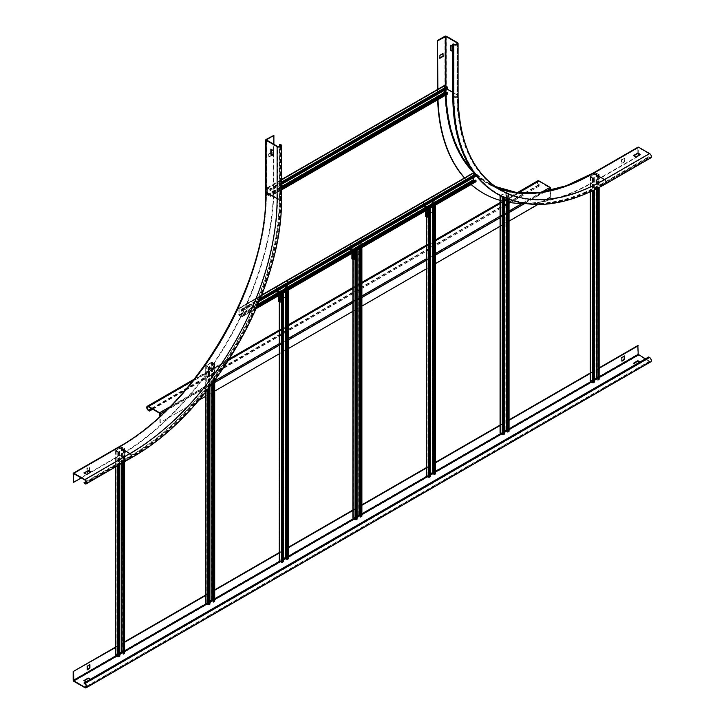 <?xml version="1.0" encoding="UTF-8"?>
<svg xmlns="http://www.w3.org/2000/svg" width="724" height="724" viewBox="0 0 724 724"><rect width="100%" height="100%" fill="white"/><g stroke="black" fill="none" stroke-linecap="round" stroke-linejoin="round"><path stroke-width="0.54" stroke-dasharray="3.62 2.71" d="M273.509 155.379L273.88 150.565L271.183 149.262M86.12 481.551L129.035 456.772A212.711 122.808 120 0 0 279.437 196.258L279.437 146.701M81.278 477.931L118.591 456.382A219.607 126.79 120 0 0 273.88 187.416L273.88 144.32M271.934 154.465L271.781 155.506L268.622 157.153L268.622 154.384L271.183 152.737M87.206 471.378L87.206 468.609L89.758 466.962L89.912 470.519L89.088 471.161M73.169 482.175L118.22 456.165A219.607 126.79 -60 0 0 273.509 187.199L273.509 135.171M271.554 152.52L268.251 154.167L268.296 157.036L271.4 155.289L271.554 154.248M88.708 470.953L89.532 470.301L89.387 466.745L86.835 468.392L87.206 471.813M83.975 483.216L129.035 457.206A213.236 123.116 -60 0 0 279.817 196.041L279.817 144.022M84.201 473.116L86.681 474.808L90.663 472.075M474.084 173.018A209.1 120.718 -60 0 0 593.164 173.805L638.306 147.596L649.564 153.995A2.018 1.167 -120 0 1 650.876 155.769A2.018 1.167 -120 0 1 650.568 157.389A2.018 1.167 -120 0 1 649.564 157.289L648.659 156.764L649.564 157.723A2.552 1.475 60 0 0 650.831 157.85M633.862 155.769L636.342 157.461L640.324 154.728M483.18 193.154A219.607 126.79 -60 0 0 592.793 182.177L637.844 156.158L637.844 147.578A0.959 0.552 60 0 1 638.043 147.144M638.224 153.515L638.306 147.596M453.197 43.92L453.197 95.939A212.711 122.808 120 0 0 497.252 193.317A212.711 122.808 120 0 0 603.608 182.783L648.659 156.764M524.746 203.553A219.607 126.79 120 0 0 593.164 182.394L638.224 156.375M437.884 89.523L437.884 92.735A219.607 126.79 120 0 0 437.993 99.595M464.763 178.05A219.607 126.79 120 0 0 471.197 184.475M500.067 200.34A219.607 126.79 120 0 0 509.062 202.367M624.559 161.841L621.853 163.398L621.853 159.932L624.513 158.275L624.559 161.841L624.133 158.058L621.473 159.714L621.518 163.28L624.179 161.624M437.504 89.486L437.504 92.518A219.607 126.79 -60 0 0 437.64 99.803M471.116 184.52A219.607 126.79 -60 0 1 464.491 177.959M442.762 53.676L439.604 55.06L439.83 58.047M496.99 193.779A213.236 123.116 -60 0 0 603.608 183.217L648.659 157.198M452.826 46.472L453.351 46.951L453.351 51.811L452.826 51.675M452.826 51.241L453.722 51.594L453.722 46.734L451.025 45.431M650.831 361.783A2.552 1.475 60 0 1 649.564 361.656L638.523 355.285A0.959 0.552 60 0 1 637.844 354.117L637.844 345.529M83.975 683.429L648.659 356.977M648.659 357.412L649.564 357.928A2.018 1.167 -120 0 1 650.876 359.71A2.018 1.167 -120 0 1 650.568 361.321A2.018 1.167 -120 0 1 649.564 361.222L645.428 358.842M633.862 363.439L636.342 365.122L640.55 362.697L639.799 362.091M84.201 680.777L86.681 682.47L90.889 680.044L90.138 679.438M599.164 367.864L590.169 373.059M509.062 419.884L500.067 425.079M435.468 462.374L426.472 467.568M361.882 504.854L352.887 510.049M288.288 547.344L279.292 552.539M214.702 589.834L205.707 595.019M124.591 641.853L115.596 647.048M624.179 356.108L621.473 357.412L621.853 360.833M89.532 664.786L86.835 666.08L87.206 669.51M599.164 368.299L590.386 373.367M509.062 420.318L500.284 425.386M435.468 462.808L426.689 467.876M361.882 505.289L352.887 510.483M288.288 547.778L279.292 552.973M214.702 590.259L205.707 595.454M124.591 642.288L115.596 647.482M90.509 679.221L90.889 679.61L86.681 682.035L86.002 681.818M640.17 361.873L640.55 362.262L636.342 364.697L635.672 364.48M152.312 408.997L539.932 185.643L539.027 185.118A2.552 1.475 60 0 1 537.362 182.873A2.552 1.475 60 0 1 537.751 180.837M539.932 185.208L539.027 184.683A2.018 1.167 -120 0 1 537.706 182.91A2.018 1.167 -120 0 1 538.023 181.29A2.018 1.167 -120 0 1 539.027 181.389L550.367 188.285L159.895 413.721M550.738 190.385L550.367 196.874L550.367 188.285M550.738 197.091L537.887 204.503M509.062 221.155L500.067 226.35M435.468 263.636L426.472 268.83M361.882 306.125L352.887 311.32M288.288 348.606L279.292 353.801M214.702 391.096L205.707 396.29M198.874 400.236L160.266 422.526L160.266 415.965M550.367 196.874L160.266 422.526M159.895 422.309L159.895 416.309M539.932 185.643L152.683 409.214M267.274 188.023L444.491 85.713L444.491 92.129L446.97 94.165L270.124 196.512L270.278 195.046L269.753 196.041L267.654 194.656L267.654 188.24L269.753 189.281L269.898 190.665L270.278 189.76L267.428 187.679L267.274 194.439L269.753 196.476M447.115 92.518L447.07 93.74L445.993 93.17A208.675 120.474 -60 0 0 446.029 94.962M444.862 90.093L444.907 85.83L446.97 86.971L447.495 88.572M281.464 184.43L270.278 190.883M447.115 88.355L269.898 190.665M281.464 188.159L269.898 194.828M281.464 188.593L270.278 195.046M476.03 175.561L475.496 174.113L474.428 173.488M238.739 308.551L473.025 173.28L473.025 179.697L475.496 181.742L241.59 317.04L241.744 315.574L241.219 316.569L239.119 315.175L239.119 308.759L241.219 309.8L241.744 311.411L241.744 310.279L238.893 308.207L238.739 314.967L241.219 317.003M475.65 180.095L475.605 181.317L474.528 180.738M473.396 177.661L473.442 173.407L475.496 174.538L476.03 176.149M259.246 301.302L241.744 311.411M475.65 175.932L241.373 311.193M257.21 306.207L241.373 315.356M256.966 306.786L241.744 315.574M119.795 451.523L117.768 452.093L115.813 450.962L115.813 450.355L121.37 447.151L124.591 448.581L123.397 449.441L124.003 448.491L121.75 447.369L116.13 450.663L118.148 451.876L119.795 451.523L119.795 464.437M119.424 451.305L119.795 656.152M119.795 653.12L116.13 655.292L118.148 656.505L119.424 655.935M123.026 653.863L124.066 653.211L123.026 652.559M123.026 449.233L123.026 462.573M123.397 449.441L123.397 462.355M115.813 450.355L115.813 654.985L121.37 651.781L124.374 652.903L124.374 448.274M594.368 177.534L592.341 178.095L590.386 176.973L590.386 176.366L595.942 173.154L599.164 174.584L597.97 175.452L598.576 174.502L596.323 173.371L590.703 176.665L592.721 177.878L594.368 177.534L594.368 189.95M593.997 177.317L594.368 382.163M594.368 379.132L590.703 381.295L592.721 382.507L593.997 381.946M597.599 379.865L598.639 379.213L597.599 378.562M597.599 175.235L597.599 188.331M597.97 175.452L597.97 188.131M590.386 176.366L590.386 380.996L595.942 377.783L598.947 378.914L598.947 174.285M435.251 205.67L435.251 473.424L432.246 472.292L426.689 475.505L426.472 208.05L428.264 209.263M430.671 476.673L429.015 477.016L427.006 475.804L430.671 473.641M433.902 473.08L434.943 473.722L433.902 474.374M428.635 209.046L427.07 207.969L432.626 204.756L434.491 205.661M430.3 476.455L430.3 208.702M434.871 205.453L432.246 204.539L426.689 207.752M361.665 248.16L361.665 515.904L358.661 514.782L353.104 517.986L352.887 250.54L354.669 251.753M357.086 519.162L355.43 519.506L353.421 518.294L357.086 516.121M360.308 515.56L361.348 516.212L360.308 516.864M355.05 251.536L353.475 250.45L359.032 247.246L360.905 248.151M356.706 518.945L356.706 251.192M361.276 247.934L358.661 247.029L353.104 250.233M288.071 290.641L288.071 558.394L285.075 557.272L279.518 560.476L279.292 293.03L281.084 294.234M283.491 561.643L281.844 561.996L279.826 560.783L283.491 558.611M286.722 558.05L287.763 558.702L286.722 559.344M281.455 294.016L279.889 292.939L285.446 289.736L287.319 290.641M283.12 561.426L283.12 293.673M278.315 301.175A1.276 0.733 180 0 1 278.686 300.659L284.994 297.012L284.994 288.215L285.69 288.514L285.745 287.392L287.853 285.699L287.853 280.758L287.292 280.26L287.392 285.491L285.292 287.129L284.975 288.206L285.446 288.469L285.446 297.274L287.718 297.591L287.718 290.433L285.075 289.519L279.518 292.722M214.485 363.403L214.485 600.884L211.48 599.753L205.924 602.965L205.707 365.792L208.928 367.222L209.906 366.661L208.25 367.005L206.304 365.701L211.861 362.498L214.114 363.62L213.508 364.579L214.702 363.71L211.48 362.281L205.924 365.484M209.906 604.133L208.25 604.477L206.24 603.264L209.906 601.101M213.137 600.531L214.168 601.182L213.137 601.834M213.508 382.046L213.508 364.579M213.137 382.543L213.137 364.362M209.526 603.916L209.526 366.444M209.906 386.77L209.906 366.661M507.868 199.091L507.868 194.629L509.062 193.77L508.836 430.934L505.841 429.812L500.284 433.015L500.221 195.58M504.257 434.192L502.61 434.536L500.592 433.323L504.257 431.151M507.488 430.59L508.529 431.242L507.488 431.893M507.488 198.937L507.868 194.629M500.619 195.797L506.212 192.548L508.529 193.77L507.488 194.412M503.886 433.975L503.886 196.494L503.026 196.991M504.257 197.571L503.886 196.494M503.433 197.19L504.257 196.711M508.836 193.462L505.841 192.331L500.284 195.543M427.676 209.01L425.558 207.299A1.276 0.733 0 0 0 425.495 207.535A1.276 0.733 0 0 0 425.866 208.05L427.685 209.598M435.341 205.734L435.341 212.404L434.762 212.865L432.626 212.304L426.318 215.942L427.314 217.037M425.558 207.299L425.884 206.114L423.468 206.928L423.567 201.58M425.495 216.205A1.276 0.733 180 0 1 425.866 215.689L432.174 212.042A1.276 0.733 180 0 1 433.975 212.042L435.341 212.404M423.459 206.883L424.364 207.363L426.336 206.376L426.164 207.417M426.318 215.942L426.11 207.019L425.866 215.689M434.898 195.534L434.572 200.521L432.472 202.159L432.156 203.227L432.626 203.498L432.925 202.421L434.572 201.462L434.572 195.571L424.364 201.462L423.911 207.145M423.459 201.942L423.911 202.195M434.572 195.525L435.024 195.779M434.572 200.467L435.024 200.729M432.174 212.042L432.174 203.236L432.662 203.2L432.626 212.304M434.898 205.435L435.341 204.584L433.975 203.372A1.276 0.733 0 0 0 432.662 203.2M432.871 203.544L434.889 204.847M434.889 212.657L434.898 205.462M435.341 205.173L435.341 204.639L434.898 204.901M427.232 209.851L427.232 209.272M427.232 209.317L427.685 209.055M354.09 251.499L351.973 249.78A1.276 0.733 0 0 0 351.9 250.024A1.276 0.733 0 0 0 352.28 250.54L354.099 252.079M361.756 248.223L361.747 254.884L361.176 255.355L359.032 254.785L352.724 258.432L353.728 259.518M351.973 249.78L352.298 248.603L349.882 249.409L349.982 244.069M351.9 258.694A1.276 0.733 180 0 1 352.28 258.169L358.588 254.531A1.276 0.733 180 0 1 360.389 254.531L361.747 254.884M349.873 249.373L350.778 249.843L352.742 248.857L352.579 249.898M352.724 258.432L352.724 249.626L352.28 249.364L352.28 258.169M361.303 238.024L360.977 243.002L358.887 244.649L358.57 245.717L359.032 245.988L359.339 244.902L360.986 243.952L360.986 238.051L350.778 243.952L350.326 249.635M349.873 244.422L350.326 244.685M360.986 238.006L361.439 238.268M360.986 242.956L361.439 243.219M358.588 254.531L358.588 245.726L359.077 245.68L359.032 254.785M361.303 247.916L361.747 247.074L360.389 245.861A1.276 0.733 0 0 0 359.077 245.68M359.276 246.033L361.303 247.337M361.303 255.147L361.303 247.952M361.756 247.662L361.756 247.119L361.303 247.382M361.756 254.848L361.303 255.101M353.647 252.341L353.638 251.753M353.647 251.807L354.099 251.545M280.505 293.98L278.387 292.27A1.276 0.733 0 0 0 278.315 292.505A1.276 0.733 0 0 0 278.686 293.03L280.505 294.568M285.446 297.274L279.138 300.913L280.134 302.008M278.387 292.27L278.704 291.084L276.297 291.899L276.396 286.559M276.287 291.853L277.183 292.333L279.156 291.347L278.984 292.387M279.138 300.913L278.686 291.853L278.686 300.659M287.718 280.505L277.183 286.433L276.74 292.116M276.287 286.912L276.74 287.175M287.401 280.496L287.853 280.758M287.401 285.446L287.853 285.699M287.718 290.405L288.161 289.564L286.794 288.342A1.276 0.733 0 0 0 285.482 288.17M284.994 297.012A1.276 0.733 180 0 1 286.794 297.012L288.161 297.374L287.709 297.636M285.69 288.514L287.709 289.817M288.17 290.704L288.161 297.374M288.17 290.143L288.17 289.609L287.718 289.872M288.17 297.329L287.718 297.591M280.061 294.831L280.052 294.243M280.342 146.402L280.342 196.783A212.711 122.808 -60 0 1 129.931 457.297A2.018 1.167 -120 0 0 130.944 457.396A2.018 1.167 -120 0 0 131.252 455.776A2.018 1.167 -120 0 0 129.931 453.993L118.899 447.622A208.675 120.474 -60 0 0 266.45 192.059L266.45 140.031L266.45 192.059L277.491 198.43L277.491 146.402M84.88 480.012L129.931 453.993A208.675 120.474 120 0 0 277.491 198.43A2.018 1.167 0 0 0 279.681 198.684A2.018 1.167 0 0 0 280.93 197.607A2.018 1.167 0 0 0 280.342 196.783L279.437 196.258M266.45 191.706A209.1 120.718 -60 0 1 118.591 447.794L73.839 473.641L118.591 447.794M266.07 139.47L266.07 191.489A209.1 120.718 120 0 1 118.22 447.577L73.169 473.596M279.817 196.041L280.713 196.566A2.552 1.475 180 0 1 281.464 197.607M131.207 457.849A2.552 1.475 60 0 1 129.931 457.722A213.236 123.116 120 0 0 280.713 196.566L280.713 144.538M129.035 456.772L129.931 457.297L86.31 482.483M84.88 483.741L129.931 457.722L129.035 457.206M638.523 147.624L593.472 173.633L604.504 180.005L649.564 153.995M649.564 157.289L604.504 183.299L603.608 182.783M604.504 180.005A2.018 1.167 60 0 1 605.825 181.787A2.018 1.167 60 0 1 605.517 183.398A2.018 1.167 60 0 1 604.504 183.299A212.711 122.808 -60 0 1 498.157 193.833A212.711 122.808 -60 0 1 454.102 96.464A2.018 1.167 0 0 0 456.301 96.717A2.018 1.167 0 0 0 457.541 95.64A2.018 1.167 0 0 0 456.953 94.817A208.675 120.474 120 0 0 500.175 190.34A208.675 120.474 120 0 0 604.504 180.005M456.953 44.436L456.953 94.817L452.826 92.428M446.817 88.962L445.314 88.446A209.1 120.718 -60 0 0 445.323 89.821M457.541 43.612L457.541 95.64C458.22 141.922 472.428 173.488 500.175 190.34L489.134 183.968C518.067 199.733 552.774 196.276 593.255 173.615L593.472 173.633A208.675 120.474 -60 0 1 489.134 183.968A208.675 120.474 -60 0 1 472.129 170.258M445.921 89.477A208.675 120.474 -60 0 1 445.912 88.446L445.912 85.93M445.432 95.296A209.1 120.718 -60 0 1 445.36 92.808M593.164 173.805L638.224 147.796M445.314 85.577L445.314 88.446M637.844 147.578L592.793 173.588A209.1 120.718 120 0 1 444.934 88.228L444.934 36.2M603.608 183.217L604.504 183.733A2.552 1.475 -120 0 0 605.78 183.86M497.886 194.294A213.236 123.116 120 0 0 604.504 183.733L649.564 157.723M453.197 95.939L454.102 96.464L454.102 44.436M446.292 36.2L446.292 88.228A208.141 120.175 120 0 0 489.397 183.507A208.141 120.175 120 0 0 495.098 186.457M444.934 88.228A0.959 0.552 180 0 1 446.292 88.228L457.333 94.6A2.552 1.475 180 0 1 458.075 95.64M495.089 186.448L489.397 183.507L500.438 189.878A208.141 120.175 -60 0 1 457.333 94.6L457.333 42.571M73.169 680.135L637.844 354.117M638.523 355.285L73.839 681.302M84.88 687.673L649.564 361.656M599.164 376.878L596.92 378.172M594.368 379.648L590.694 381.774M509.062 428.907L506.809 430.201M504.257 431.676L500.583 433.794M435.468 471.387L433.224 472.681M430.671 474.157L426.988 476.283M361.882 513.877L359.638 515.171M357.086 516.646L353.403 518.773M288.288 556.358L286.043 557.661M283.491 559.136L279.817 561.254M214.702 598.848L212.458 600.142M209.906 601.617L206.222 603.744M124.591 650.867L122.347 652.17M119.795 653.645L116.121 655.763M116.718 656.116L119.795 654.333M122.953 652.514L124.591 651.564M206.829 604.087L209.906 602.314M213.055 600.495L214.702 599.544M280.414 561.607L283.491 559.824M286.65 558.005L288.288 557.055M354 519.117L357.086 517.343M360.235 515.515L361.882 514.565M427.594 476.627L430.671 474.854M433.821 473.034L435.468 472.084M501.18 434.147L504.257 432.364M507.415 430.545L509.062 429.594M591.291 382.118L594.368 380.344M597.526 378.525L599.164 377.575M649.564 361.222L86.31 686.415M84.88 683.945L649.564 357.928M541.86 192.068L521.995 203.535M509.062 211.01L500.067 216.205M435.468 253.491L426.472 258.685M361.882 295.98L352.887 301.175M288.288 338.47L279.292 343.656M214.702 380.951L169.597 406.997M165.796 410.752L214.702 382.516M279.292 345.221L288.288 340.027M352.887 302.732L361.882 297.537M426.472 260.251L435.468 255.056M500.067 217.761L509.062 212.566M524.683 203.553L545.652 191.435M159.597 413.205L550.068 187.769M539.027 181.389L148.556 406.825M151.407 408.481L539.027 184.683M539.027 185.118L148.556 410.553M192.892 380.797L228.73 360.109M279.292 330.913L288.288 325.719M352.887 288.423L361.882 283.238M426.472 245.943L435.468 240.748M500.067 203.453L518.619 192.738M281.464 183.299L270.278 189.76M447.115 87.224L269.898 189.543M446.97 86.971L269.753 189.281M445.016 85.839L267.799 188.15M444.862 85.93L267.654 188.24M281.464 186.683L267.654 194.656M281.464 187.027L267.799 194.919M446.97 93.731L269.753 196.041M447.115 93.64L269.898 195.96M281.464 189.715L270.278 196.177M445.016 93.034L267.799 195.353M444.491 92.129L267.274 194.439M281.464 179.833L267.799 187.724M281.464 182.086L269.753 188.846M259.844 299.836L241.744 310.279M475.65 174.801L241.373 310.062M475.496 174.538L241.219 309.8M473.55 173.416L239.264 308.677M473.396 173.498L239.119 308.759M258.025 304.261L239.119 315.175M257.834 304.714L239.264 315.438M475.496 181.308L241.219 316.569M475.65 181.217L241.373 316.478M256.323 308.279L241.744 316.696M473.55 180.611L239.264 315.872M473.025 179.697L238.739 314.967M261.608 295.347L239.264 308.243M260.468 298.252L241.219 309.374M118.817 452.093L118.817 465.007M118.446 451.876L118.446 656.505M118.148 451.876L118.148 656.505M116.193 450.744L116.193 655.374M116.193 450.572L116.193 655.202M121.75 447.369L121.75 463.315M122.048 447.369L122.048 463.143M124.003 448.491L124.003 653.12M124.003 448.663L124.003 653.292M124.374 448.88L124.374 461.794M122.428 447.151L122.428 651.781M121.37 447.151L121.37 651.781M115.813 450.962L115.813 466.736M117.768 452.093L117.768 465.613M593.39 178.095L593.39 190.421M593.019 177.878L593.019 382.507M592.721 177.878L592.721 382.507M590.766 176.756L590.766 381.385M590.766 176.584L590.766 381.213M596.323 173.371L596.323 188.982M596.621 173.371L596.621 188.828M598.576 174.502L598.576 379.132M598.576 174.674L598.576 379.304M598.947 174.891L598.947 187.625M597.001 173.154L597.001 377.783M595.942 173.154L595.942 377.783M590.386 176.973L590.386 191.842M592.341 178.095L592.341 190.928M432.925 206.575L432.925 204.756M432.626 206.747L432.626 204.756M427.07 475.722L427.07 207.969M427.07 475.894L427.07 208.141M429.015 477.016L429.015 209.272M429.323 477.016L429.323 209.272M426.689 217.2L426.689 208.358M432.246 472.292L432.246 204.539M433.296 472.292L433.296 204.539M359.339 249.056L359.339 247.246M359.032 249.228L359.032 247.246M353.475 518.203L353.475 250.45M353.475 518.384L353.475 250.631M355.43 519.506L355.43 251.753M355.728 519.506L355.728 251.753M353.104 259.69L353.104 250.848M358.661 514.782L358.661 247.029M359.71 514.782L359.71 247.029M285.745 291.546L285.745 289.736M285.446 291.718L285.446 289.736M279.889 560.693L279.889 292.939M279.889 560.865L279.889 293.111M281.844 561.996L281.844 294.243M282.143 561.996L282.143 294.243M279.518 302.17L279.518 293.329M285.075 557.272L285.075 289.519M286.125 557.272L286.125 289.519M214.485 380.743L214.485 364.009M214.114 601.273L214.114 363.792M214.114 601.101L214.114 363.62M212.159 383.838L212.159 362.498M211.861 384.227L211.861 362.498M206.304 603.183L206.304 365.701M206.304 603.354L206.304 365.873M208.25 604.477L208.25 367.005M208.557 604.477L208.557 367.005M208.928 388.019L208.928 367.222M207.879 389.349L207.879 367.222M205.924 391.793L205.924 366.091M211.48 599.753L211.48 362.281M212.53 599.753L212.53 362.281M508.836 199.462L508.836 194.068M508.465 431.323L508.465 193.851M508.465 431.151L508.465 193.679M506.51 198.539L506.51 192.548M506.212 198.421L506.212 192.548M502.61 434.536L502.61 197.064M502.909 434.536L502.909 197.064M505.841 429.812L505.841 192.331M506.891 429.812L506.891 192.331M426.318 207.797L426.318 216.467M425.866 210.648L425.866 208.05M425.658 207.155L426.21 207.335M425.694 207.1L426.228 207.299M426.02 206.403L425.567 206.15M423.911 207.1L424.364 207.363M423.92 207.191L423.468 206.928M423.468 201.887L423.92 202.15M432.472 202.159L432.925 202.421M433.975 203.372L433.975 212.042M434.445 212.838L434.898 212.575M433.522 212.304L433.522 203.634M434.898 203.906L434.445 204.159M352.724 250.278L352.724 258.948M353.647 250.812L353.194 251.074M352.28 253.129L352.28 250.54M352.072 249.635L352.624 249.816M352.108 249.59L352.642 249.789M352.425 248.893L351.973 248.631M361.43 238.232L360.977 237.97M350.326 249.59L350.778 249.843M350.335 249.671L349.882 249.409M349.882 244.377L350.335 244.64M360.977 243.002L361.43 243.264M360.986 243.952L360.534 243.689M358.887 244.649L359.339 244.902M360.389 245.861L360.389 254.531M353.194 259.744L353.647 259.482M359.937 254.785L359.937 246.115M279.138 292.767L279.138 301.437M280.061 293.292L279.609 293.555M278.686 295.618L278.686 293.03M278.478 292.125L279.039 292.306M278.523 292.071L279.057 292.27M278.84 291.383L278.387 291.12M287.844 280.713L287.392 280.45M287.392 285.491L287.844 285.754M287.401 286.433L286.948 286.179M285.292 287.129L285.745 287.392M286.794 288.342L286.794 297.012M287.265 297.808L287.718 297.546M279.609 302.225L280.061 301.971M286.351 297.274L286.351 288.604M287.718 288.876L287.265 289.138M85.885 483.406L130.944 457.396C211.227 413.368 282.948 289.138 280.93 197.607L280.93 145.578M266.323 139.859L266.323 191.878C268.369 281.763 197.543 404.435 118.682 447.604L73.631 473.614M497.252 193.317L498.157 193.833C528.357 210.15 564.15 206.666 605.517 183.398L650.568 157.389M85.885 687.338L650.568 361.321M147.551 406.725L538.023 181.29M194.159 379.204L229.599 358.742M279.292 330.053L288.288 324.859M352.887 287.564L361.882 282.369M426.472 245.083L435.468 239.888M500.067 202.593L517.37 192.602M444.907 85.83L267.69 188.14M447.07 93.74L269.862 196.05M281.464 189.969L270.124 196.512M281.464 179.579L267.428 187.679M473.442 173.407L239.155 308.668M475.605 181.317L241.327 316.578M256.178 308.614L241.59 317.04M261.735 295.021L238.893 308.207M116.13 450.663L116.13 655.292M124.066 448.581L124.066 653.211M124.591 448.581L124.591 461.668M115.596 450.663L115.596 466.862M590.703 176.665L590.703 381.295M598.639 174.584L598.639 379.213M599.164 174.584L599.164 187.507M590.169 176.665L590.169 191.941M434.943 473.722L434.943 205.969M427.006 475.804L427.006 208.05M426.472 217.073L426.472 208.05M361.348 516.212L361.348 248.459M353.421 518.294L353.421 250.54M352.887 259.563L352.887 250.54M287.763 558.702L287.763 290.948M279.826 560.783L279.826 293.03M279.292 302.044L279.292 293.03M214.168 601.182L214.168 363.71M206.24 603.264L206.24 365.792M205.707 392.055L205.707 365.792M214.702 380.444L214.702 363.71M508.529 431.242L508.529 193.77M500.592 433.323L500.592 195.842M509.062 199.543L509.062 193.77M425.495 207.535L425.495 210.865M425.884 206.114L426.336 206.376M423.594 207.136L424.047 207.39M432.608 203.489L432.156 203.227M426.128 207.535L426.128 216.205M434.762 212.865L435.214 212.603M351.9 250.024L351.9 253.346M352.543 250.024L352.543 258.694M278.315 292.505L278.315 295.835M278.704 291.084L279.156 291.347M276.414 292.107L276.867 292.36M278.948 292.505L278.948 301.175M287.582 297.836L288.034 297.573"/><path stroke-width="1.09" d="M265.789 139.859A0.959 0.552 0 0 1 266.07 139.47L273.88 135.388L266.323 139.859L277.491 146.402A2.018 1.167 180 0 0 279.681 146.655A2.018 1.167 180 0 0 280.93 145.578A2.018 1.167 180 0 0 280.342 144.755L279.437 144.239L280.713 144.538A2.552 1.475 0 0 1 281.464 145.578A2.552 1.475 0 0 1 279.889 146.936A2.552 1.475 0 0 1 277.111 146.619L277.111 198.648L266.07 192.276A0.959 0.552 180 0 1 265.789 191.878L265.789 139.859A0.959 0.552 0 0 0 266.07 140.248L277.111 146.619M271.183 149.262L271.183 153.859L273.509 155.379M279.437 146.701L279.437 144.239M273.88 144.32L273.88 135.388M73.54 482.392L73.631 473.614L84.88 480.012A2.018 1.167 60 0 1 86.201 481.786A2.018 1.167 60 0 1 85.885 483.406A2.018 1.167 60 0 1 84.88 483.306L83.975 482.781L84.88 483.741A2.552 1.475 -120 0 0 86.156 483.867A2.552 1.475 -120 0 0 86.545 481.822A2.552 1.475 -120 0 0 84.88 479.578L73.839 473.206A0.959 0.552 -120 0 0 73.169 473.596L73.54 482.392L81.278 477.931M271.183 152.737L271.934 152.474L271.934 154.465M89.088 471.161L87.36 472.166L87.206 471.378M271.554 154.248L271.554 152.52M87.206 471.813L88.708 470.953M273.355 155.723L270.803 154.076L270.848 149.126L273.509 150.782L273.509 155.642M83.975 482.781L86.12 481.551M90.663 472.075L88.183 470.817L84.201 473.116M88.183 470.383L90.889 471.948L86.681 474.374L83.912 472.899L88.183 470.817M640.324 154.728L637.844 153.47L633.862 155.769M649.564 153.56A2.552 1.475 60 0 1 651.229 155.805A2.552 1.475 60 0 1 650.831 157.85L605.78 183.86A2.552 1.475 -120 0 0 606.169 181.815A2.552 1.475 -120 0 0 604.504 179.57L593.472 173.199A0.959 0.552 -120 0 0 592.992 173.154L638.043 147.144A0.959 0.552 60 0 1 638.523 147.189L649.564 153.56L604.504 179.57A208.141 120.175 -60 0 1 500.438 189.878C472.89 173.19 458.763 141.768 458.075 95.64A2.552 1.475 180 0 1 456.5 96.998A2.552 1.475 180 0 1 453.722 96.681A213.236 123.116 120 0 0 497.886 194.294C528.321 210.702 564.286 207.218 605.78 183.86M638.224 155.941L638.224 153.515M437.993 99.595A219.607 126.79 120 0 0 464.763 178.05M471.197 184.475A219.607 126.79 120 0 0 483.361 193.263A219.607 126.79 120 0 0 500.067 200.34M509.062 202.367A219.607 126.79 120 0 0 524.746 203.553M437.884 40.707L445.912 36.417L456.953 42.788A2.018 1.167 180 0 1 457.541 43.612A2.018 1.167 180 0 1 456.301 44.689A2.018 1.167 180 0 1 454.102 44.436L453.197 43.92L453.722 44.653A2.552 1.475 0 0 0 456.5 44.969A2.552 1.475 0 0 0 458.075 43.612A2.552 1.475 0 0 0 457.333 42.571L446.292 36.2A0.959 0.552 0 0 0 444.934 36.2L437.504 40.49L437.884 89.523M443.133 56.4L439.83 58.309L439.984 55.277L442.988 53.54L443.133 56.4L442.762 53.676M437.504 40.49L437.504 89.486M483.18 193.154A219.607 126.79 -60 0 1 482.989 193.046A219.607 126.79 -60 0 1 471.116 184.52M464.491 177.959A219.607 126.79 -60 0 1 437.64 99.803M439.83 58.047L442.762 56.182M636.043 157.027L633.581 155.551L637.844 153.036L640.613 154.511L636.043 157.027M452.826 44.137L452.826 96.156A213.236 123.116 -60 0 0 496.99 193.779L497.886 194.294M452.826 51.675L450.645 50.246L450.69 45.295L452.826 46.472M451.025 45.431L451.025 50.028L452.826 51.241M649.564 357.493A2.552 1.475 60 0 1 651.229 359.747A2.552 1.475 60 0 1 650.831 361.783L86.156 687.8A2.552 1.475 -120 0 0 86.545 685.755A2.552 1.475 -120 0 0 84.88 683.51L83.975 682.994L648.659 356.977L649.564 357.493L84.88 683.51M645.428 358.842L638.224 354.335L599.164 376.878M599.164 367.864L637.844 345.529L638.224 354.335M115.596 647.482L73.169 671.546L73.169 680.135A0.959 0.552 -120 0 0 73.839 681.302L84.88 687.673A2.552 1.475 -120 0 0 86.156 687.8M639.799 362.091L637.844 361.14L633.862 363.439M90.138 679.438L88.183 678.479L84.201 680.777M73.54 671.763L73.839 680.868L116.718 656.116M83.975 682.994L84.88 683.945A2.018 1.167 60 0 1 86.201 685.728A2.018 1.167 60 0 1 85.885 687.338A2.018 1.167 60 0 1 84.88 687.239L73.839 680.868M590.169 373.059L509.062 419.884M500.067 425.079L435.468 462.374M426.472 467.568L361.882 504.854M352.887 510.049L288.288 547.344M279.292 552.539L214.702 589.834M205.707 595.019L124.591 641.853M115.596 647.048L73.169 671.546M621.853 360.833L624.179 359.321L624.179 356.108M87.206 669.51L89.532 667.99L89.532 664.786M638.224 345.746L599.164 368.299M590.386 373.367L509.062 420.318M500.284 425.386L435.468 462.808M426.689 467.876L361.882 505.289M352.887 510.483L288.288 547.778M279.292 552.973L214.702 590.259M205.707 595.454L124.591 642.288M89.912 664.741L89.912 668.207L87.251 669.863L87.206 666.297L89.758 664.65M621.853 361.095L621.853 357.629L624.513 355.973L624.559 359.529L622.006 361.186M86.002 681.818L83.912 680.56L88.183 678.053L90.509 679.221M635.672 364.48L633.645 363.131L637.844 360.706L640.17 361.873M517.37 192.602L537.751 180.837A2.552 1.475 60 0 1 539.027 180.955L550.068 187.335A0.959 0.552 60 0 1 550.738 188.502L550.738 190.385M160.266 415.965L160.266 413.938A0.959 0.552 -120 0 0 159.597 412.771L148.556 406.399A2.552 1.475 -120 0 0 147.28 406.273A2.552 1.475 -120 0 0 146.891 408.309A2.552 1.475 -120 0 0 148.556 410.553L149.461 411.078L152.683 409.214M537.887 204.503L509.062 221.155M500.067 226.35L435.468 263.636M426.472 268.83L361.882 306.125M352.887 311.32L288.288 348.606M279.292 353.801L214.702 391.096M205.707 396.29L198.874 400.236M159.895 416.309L159.597 413.205L148.556 406.825A2.018 1.167 60 0 0 147.551 406.725A2.018 1.167 60 0 0 147.234 408.345A2.018 1.167 60 0 0 148.556 410.128L151.407 408.481M148.556 410.128L149.461 410.644L152.312 408.997M281.464 184.43L447.495 88.572L446.97 86.536L445.016 85.405L444.491 85.713M446.97 94.165L447.495 93.858L447.115 92.518L281.464 188.159M445.921 89.477A208.675 120.474 -60 0 0 445.975 93.161L444.862 92.346L444.862 90.093M447.495 92.735L281.464 188.593M259.246 301.302L476.03 176.149L476.03 175.561M474.428 173.488L473.025 173.28M475.496 181.742L476.03 181.434L475.65 180.095L257.21 306.207M474.528 180.738L473.396 179.914L473.396 177.661M476.03 180.312L256.966 306.786M119.795 464.437L119.795 656.152L117.768 656.722L115.813 655.591L115.813 654.985M123.026 652.559L121.75 651.998L119.795 653.12M123.026 462.573L123.397 654.071L123.397 462.355M124.374 652.903L123.397 654.071M594.368 189.95L594.368 382.163L592.341 382.724L590.386 381.602L590.386 380.996M597.599 378.562L596.323 378L594.368 379.132M597.599 188.331L597.97 380.082L597.97 188.131M598.947 378.914L597.97 380.082M434.491 205.661L434.943 205.969L433.902 206.621L433.902 474.374L435.251 474.03L435.251 473.424M426.689 475.505L426.689 476.111L428.644 477.234L430.671 476.673L430.671 208.919L428.635 209.046M430.671 473.641L432.626 472.51L433.902 473.08M434.273 474.591L434.273 206.838L435.468 205.969L434.871 205.453M428.264 209.263L430.671 208.919M360.905 248.151L361.348 248.459L360.308 249.11L360.308 516.864L361.665 516.52L361.665 515.904M353.104 517.986L353.104 518.592L355.059 519.723L357.086 519.162L357.086 251.409L355.05 251.536M357.086 516.121L359.032 514.999L360.308 515.56M360.688 517.081L360.688 249.328L361.882 248.459L361.276 247.934M354.669 251.753L357.086 251.409M287.319 290.641L287.763 290.948L286.722 291.6L286.722 559.344L288.071 559L288.071 558.394M279.518 560.476L281.464 562.213L283.491 561.643L283.491 293.89L281.455 294.016M283.491 558.611L285.446 557.48L286.722 558.05M287.102 559.562L287.102 291.808L288.288 290.948L287.718 290.405M281.084 294.234L283.491 293.89M213.137 382.543L213.137 601.834L214.485 601.49L214.485 600.884M205.924 602.965L205.924 603.572L207.879 604.694L209.906 604.133L209.906 386.77M209.906 601.101L211.861 599.97L213.137 600.531M213.508 602.051L213.508 382.046M507.488 198.937L507.488 431.893L508.836 431.54L508.836 430.934M500.284 433.015L502.23 434.753L504.257 434.192L504.257 197.571M504.257 431.151L506.212 430.029L507.488 430.59M507.868 432.11L507.868 199.091M503.026 196.991L500.619 195.797M500.221 195.58L502.23 197.281L503.433 197.19M425.495 210.865L425.495 216.205A1.276 0.733 180 0 0 425.866 216.729L427.314 217.037M427.685 216.784L427.685 209.598M434.445 195.281L423.567 201.58M435.341 205.734L435.341 205.173M427.232 217.037L427.232 209.851M351.9 253.346L351.9 258.694A1.276 0.733 180 0 0 352.28 259.21L353.728 259.518M354.099 259.264L354.099 252.079M360.86 237.762L349.982 244.069M361.756 248.223L361.756 247.662M353.647 259.527L353.647 252.341M278.315 295.835L278.315 301.175A1.276 0.733 180 0 0 278.686 301.7L280.134 302.008M280.052 302.053L280.505 294.568M287.265 280.251L276.396 286.559M288.17 290.704L288.17 290.143M280.061 302.017L280.061 294.831M280.342 144.755L280.342 146.402M73.839 473.206L118.899 447.188A208.141 120.175 120 0 0 266.07 192.276L266.07 140.248M281.464 197.607A2.552 1.475 180 0 1 279.889 198.964A2.552 1.475 180 0 1 277.111 198.648A208.141 120.175 -60 0 1 129.931 453.568A2.552 1.475 60 0 1 131.596 455.812A2.552 1.475 60 0 1 131.207 457.849C211.67 413.712 283.464 289.356 281.464 197.607L281.464 145.578M86.31 482.483L84.88 483.306M73.359 473.152L118.419 447.142A0.959 0.552 60 0 1 118.899 447.188L129.931 453.568L84.88 479.578M452.826 92.428L446.817 88.962M472.129 170.258A208.675 120.474 -60 0 1 446.029 94.962M474.084 173.018A209.1 120.718 -60 0 1 445.432 95.296M445.36 92.808A209.1 120.718 -60 0 1 445.323 89.821M445.314 36.417L445.314 85.577M495.098 186.457A208.141 120.175 120 0 0 593.472 173.199L638.523 147.189M456.953 42.788L456.953 44.436M445.912 85.93L445.912 36.417M453.722 44.653L453.722 96.681L452.826 96.156M596.92 378.172L594.368 379.648M590.694 381.774L509.062 428.907M506.809 430.201L504.257 431.676M500.583 433.794L435.468 471.387M433.224 472.681L430.671 474.157M426.988 476.283L361.882 513.877M359.638 515.171L357.086 516.646M353.403 518.773L288.288 556.358M286.043 557.661L283.491 559.136M279.817 561.254L214.702 598.848M212.458 600.142L209.906 601.617M206.222 603.744L124.591 650.867M122.347 652.17L119.795 653.645M116.121 655.763L73.54 680.343M119.795 654.333L122.953 652.514M124.591 651.564L206.829 604.087M209.906 602.314L213.055 600.495M214.702 599.544L280.414 561.607M283.491 559.824L286.65 558.005M288.288 557.055L354 519.117M357.086 517.343L360.235 515.515M361.882 514.565L427.594 476.627M430.671 474.854L433.821 473.034M435.468 472.084L501.18 434.147M504.257 432.364L507.415 430.545M509.062 429.594L591.291 382.118M594.368 380.344L597.526 378.525M599.164 377.575L638.523 354.851M86.31 686.415L84.88 687.239M550.068 187.335L541.86 192.068M521.995 203.535L509.062 211.01M500.067 216.205L435.468 253.491M426.472 258.685L361.882 295.98M352.887 301.175L288.288 338.47M279.292 343.656L214.702 380.951M169.597 406.997L159.597 412.771M160.266 413.938L165.796 410.752M214.702 382.516L279.292 345.221M288.288 340.027L352.887 302.732M361.882 297.537L426.472 260.251M435.468 255.056L500.067 217.761M509.062 212.566L524.683 203.553M545.652 191.435L550.738 188.502M148.556 406.399L192.892 380.797M228.73 360.109L279.292 330.913M288.288 325.719L352.887 288.423M361.882 283.238L426.472 245.943M435.468 240.748L500.067 203.453M518.619 192.738L539.027 180.955M447.495 87.441L281.464 183.299M444.862 92.346L281.464 186.683M445.016 92.6L281.464 187.027M447.495 93.858L281.464 189.715M445.016 85.405L281.464 179.833M446.97 86.536L281.464 182.086M475.731 175.19L259.844 299.836M473.396 179.914L258.025 304.261M473.55 180.176L257.834 304.714M476.03 181.434L256.323 308.279M473.55 172.982L261.608 295.347M475.08 174.348L260.468 298.252M118.817 465.007L118.817 656.722M121.75 463.315L121.75 651.998M122.048 463.143L122.048 651.998M124.374 461.794L124.374 653.51M115.813 466.736L115.813 655.591M117.768 465.613L117.768 656.722M593.39 190.421L593.39 382.724M596.323 188.982L596.323 378M596.621 188.828L596.621 378M598.947 187.625L598.947 379.521M590.386 191.842L590.386 381.602M592.341 190.928L592.341 382.724M435.251 474.03L435.251 206.277M432.925 472.51L432.925 206.575M432.626 472.51L432.626 206.747M429.694 477.234L429.694 209.48M428.644 477.234L428.644 209.48M426.689 476.111L426.689 217.2M361.665 516.52L361.665 248.766M359.339 514.999L359.339 249.056M359.032 514.999L359.032 249.228M356.108 519.723L356.108 251.97M355.059 519.723L355.059 251.97M353.104 518.592L353.104 259.69M288.071 559L288.071 291.247M285.745 557.48L285.745 291.546M285.446 557.48L285.446 291.718M282.514 562.213L282.514 294.46M281.464 562.213L281.464 294.46M279.518 561.082L279.518 302.17M214.485 601.49L214.485 380.743M212.159 599.97L212.159 383.838M211.861 599.97L211.861 384.227M208.928 604.694L208.928 388.019M207.879 604.694L207.879 389.349M205.924 603.572L205.924 391.793M508.836 431.54L508.836 199.462M506.51 430.029L506.51 198.539M506.212 430.029L506.212 198.421M503.28 434.753L503.28 197.281M502.23 434.753L502.23 197.281M500.284 433.622L500.284 196.15M425.866 216.729L425.866 210.648M352.28 259.21L352.28 253.129M354.09 259.31L353.638 259.572M278.686 301.7L278.686 295.618M118.419 447.142C195.815 405.132 267.581 283.193 265.789 191.878M86.156 483.867L131.207 457.849M495.089 186.448L516.484 192.493L540.466 192.267L566.259 185.751L592.992 173.154M458.075 43.612L458.075 95.64M147.28 406.273L194.159 379.204M229.599 358.742L279.292 330.053M288.288 324.859L352.887 287.564M361.882 282.369L426.472 245.083M435.468 239.888L500.067 202.593M447.341 94.201L281.464 189.969M444.645 85.369L281.464 179.579M475.876 181.778L256.178 308.614M473.179 172.946L261.735 295.021M124.591 461.668L124.591 653.211M115.596 466.862L115.596 655.292M599.164 187.507L599.164 379.213M590.169 191.941L590.169 381.295M426.472 475.804L426.472 217.073M435.468 473.722L435.468 205.969M352.887 518.294L352.887 259.563M361.882 516.212L361.882 248.459M279.292 560.783L279.292 302.044M288.288 558.702L288.288 290.948M205.707 603.264L205.707 392.055M214.702 601.182L214.702 380.444M500.067 433.323L500.067 195.842M509.062 431.242L509.062 199.543M427.106 217.291L427.558 217.028M353.511 259.771L353.964 259.509M279.926 302.261L280.378 301.998"/></g></svg>
